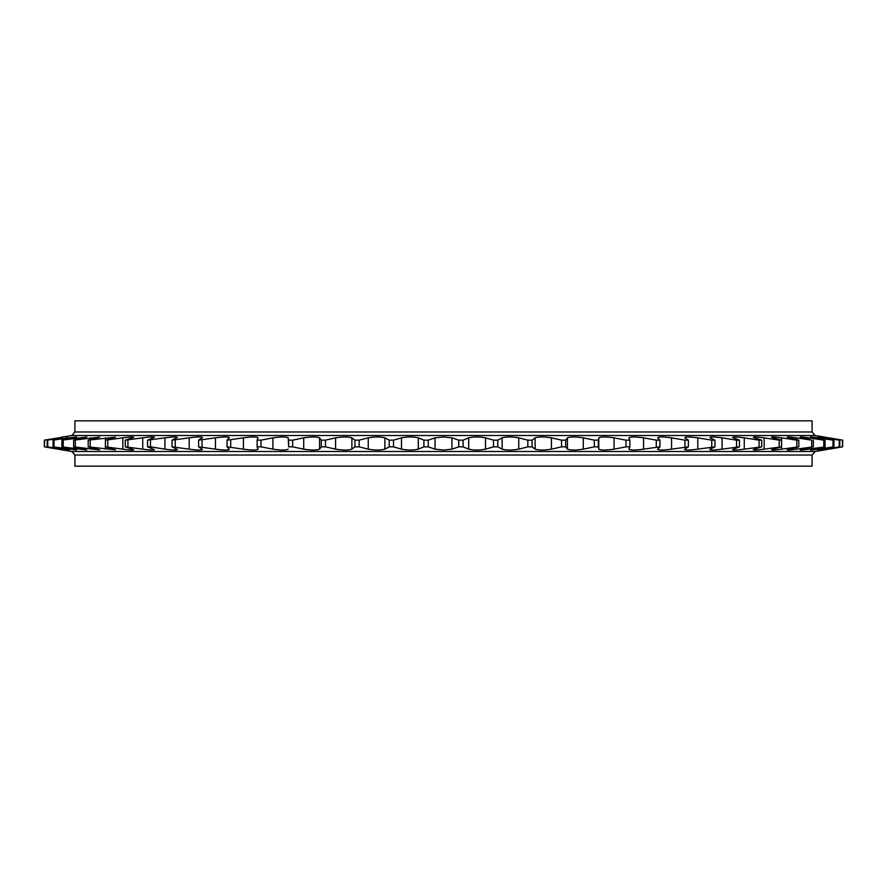 <?xml version="1.0" encoding="UTF-8"?>
<svg xmlns="http://www.w3.org/2000/svg" width="887" height="887" viewBox="0 0 887 887"><rect width="100%" height="100%" fill="white"/><g stroke="black" fill="none" stroke-linecap="round" stroke-linejoin="round"><path stroke-width="1.33" d="M812.104 431.98L812.104 420.837L74.896 420.837L74.896 431.98L812.104 431.98L815.086 435.506L71.914 435.506L62.833 437.025M815.086 451.494L812.104 455.02L812.104 466.163L74.896 466.163L74.896 455.02L71.914 451.494L815.086 451.494L823.713 450.053M61.902 440.152L86.782 437.036L73.643 440.152L73.643 446.848L86.782 449.964L61.902 446.848L61.902 440.152L76.559 436.992L68.92 437.845L68.92 438.721M73.643 440.152L99.787 437.091L88.19 440.152L88.19 446.848L99.787 449.909L73.643 446.848M88.19 440.152L115.487 437.158L105.453 440.152L105.453 446.848L115.487 449.842L88.19 446.848M105.453 440.152L122.849 437.845C129.291 436.925 132.928 436.714 133.749 437.236L125.289 440.152L125.289 446.848L133.749 449.764C132.928 450.286 129.291 450.075 122.849 449.155L105.453 446.848M172.045 440.152L189.219 437.845C196.681 436.781 201.094 436.67 202.447 437.513L198.61 440.152L198.61 446.848L202.447 449.487C201.094 450.33 196.681 450.219 189.219 449.155L172.045 446.848L172.045 440.152L177.389 437.413C176.236 436.681 172.078 436.825 164.927 437.845L164.927 449.155C172.078 450.175 176.236 450.319 177.389 449.587L172.045 446.848M198.61 440.152L215.452 437.845C223.18 436.737 227.837 436.659 229.411 437.624L227.05 440.152L227.05 446.848L229.411 449.376C227.837 450.341 223.18 450.263 215.452 449.155L198.61 446.848M125.289 440.152L142.74 437.845C149.559 436.87 153.462 436.703 154.438 437.313L147.541 440.152L147.541 446.848L154.438 449.687C153.462 450.297 149.559 450.13 142.74 449.155L125.289 446.848M61.902 446.848L76.559 450.008L53.065 446.848L53.065 440.152L62.367 438.4M53.065 446.848L69.208 450.031L47.199 446.848L47.199 440.152L58.708 438.1M47.199 446.848L64.773 450.053L44.35 446.848L62.833 449.975M59.95 437.513L63.287 436.947M227.05 440.152L243.426 437.845C251.376 436.692 256.254 436.659 258.073 437.734L257.13 440.152L257.13 446.848L258.073 449.265C256.254 450.341 251.376 450.308 243.426 449.155L227.05 446.848M829.023 449.155L842.65 446.848L829.023 449.155C822.061 450.341 822.061 450.341 829.023 449.155M826.95 449.509L825.154 449.809M824.688 449.886L824.078 449.997M257.13 440.152L260.989 440.152L272.919 437.845C280.968 436.659 286.069 436.659 288.22 437.845L288.641 440.152L292.655 440.152L303.709 437.845C311.392 436.659 316.681 436.659 319.575 437.845L321.316 440.152L325.462 440.152L335.563 437.845C342.814 436.659 348.247 436.659 351.873 437.845L354.922 440.152L359.168 440.152L368.238 437.845C375.001 436.659 380.545 436.659 384.869 437.845L389.205 440.152L393.518 440.152L401.489 437.845C407.71 436.659 413.32 436.659 418.309 437.845L423.908 440.152L428.244 440.152L435.051 437.845L443.5 436.947L451.949 437.845L458.756 440.152L463.092 440.152L468.691 437.845C473.702 436.659 479.302 436.659 485.511 437.845L493.482 440.152L497.795 440.152L502.131 437.845C506.477 436.659 512.021 436.659 518.762 437.845L527.832 440.152L532.078 440.152L535.127 437.845C538.764 436.659 544.208 436.659 551.437 437.845L561.538 440.152L565.684 440.152L567.425 437.845C570.341 436.659 575.63 436.659 583.291 437.845L594.345 440.152L598.359 440.152L598.78 437.845C600.942 436.659 606.043 436.659 614.081 437.845L626.011 440.152L629.87 440.152L628.95 437.845C630.347 436.659 635.225 436.659 643.574 437.845L656.28 440.152L659.95 440.152L657.711 437.845C658.331 436.659 662.944 436.659 671.548 437.845L684.941 440.152L688.39 440.152L684.842 437.845C684.686 436.659 688.999 436.659 697.781 437.845L711.751 440.152L714.955 440.152L710.132 437.845C709.201 436.659 713.181 436.659 722.073 437.845L736.532 440.152L739.459 440.152L733.405 437.845C731.686 436.659 735.312 436.659 744.26 437.845L759.072 440.152L761.711 440.152L754.46 437.845C751.988 436.659 755.214 436.659 764.15 437.845L779.218 440.152L781.547 440.152L773.154 437.845C769.938 436.659 772.754 436.659 781.602 437.845L796.803 440.152L798.81 440.152L789.341 437.845C785.405 436.659 787.789 436.659 796.471 437.845L811.694 440.152L802.89 437.845C798.267 436.659 800.196 436.659 808.667 437.845L823.79 440.152L813.701 437.845C808.434 436.659 809.886 436.659 818.08 437.845L832.993 440.152L821.706 437.845C815.818 436.659 816.794 436.659 824.633 437.845L839.235 440.152L826.828 437.845C820.375 436.659 820.863 436.659 828.292 437.845L842.65 440.152L829.023 437.845L842.65 440.152L842.65 446.848L828.292 449.155C820.863 450.341 820.375 450.341 826.828 449.155L822.227 450.053M839.801 440.152L839.801 446.848L826.828 449.155M839.801 446.848L824.633 449.155C816.794 450.341 815.818 450.341 821.706 449.155L817.792 450.031M833.935 440.152L833.935 446.848L821.706 449.155M833.935 446.848L818.08 449.155C809.886 450.341 808.434 450.341 813.701 449.155L810.441 450.008M825.098 440.152L825.098 446.848L813.701 449.155M825.098 446.848L808.667 449.155C800.196 450.341 798.267 450.341 802.89 449.155L800.218 449.964M813.357 440.152L813.357 446.848L802.89 449.155M813.357 446.848L796.471 449.155C787.789 450.341 785.405 450.341 789.341 449.155L787.212 449.897M798.81 440.152L798.81 446.848L789.341 449.155M798.81 446.848L781.602 449.155C772.754 450.341 769.938 450.341 773.154 449.155L771.513 449.842M781.547 440.152L781.547 446.848L773.154 449.155M781.547 446.848L764.15 449.155C755.214 450.341 751.988 450.341 754.46 449.155L753.251 449.764M761.711 440.152L761.711 446.848L754.46 449.155M761.711 446.848L744.26 449.155C735.312 450.341 731.686 450.341 733.405 449.155L732.562 449.676M739.459 440.152L739.459 446.848L733.405 449.155M739.459 446.848L722.073 449.155C713.181 450.341 709.201 450.341 710.132 449.155L709.611 449.587M714.955 440.152L714.955 446.848L710.132 449.155M714.955 446.848L697.781 449.155C688.999 450.341 684.686 450.341 684.842 449.155L684.553 449.487M688.39 440.152L688.39 446.848L684.842 449.155M688.39 446.848L671.548 449.155C662.944 450.341 658.331 450.341 657.711 449.155L657.589 449.376M659.95 440.152L659.95 446.848L657.711 449.155M659.95 446.848L643.574 449.155C635.225 450.341 630.347 450.341 628.95 449.155L628.927 449.265M629.87 440.152L629.87 446.848L628.95 449.155M629.87 446.848L626.011 446.848L614.081 449.155C606.043 450.341 600.942 450.341 598.78 449.155L598.359 446.848L594.345 446.848L583.291 449.155C575.63 450.341 570.341 450.341 567.425 449.155L565.684 446.848L561.538 446.848L551.437 449.155C544.208 450.341 538.764 450.341 535.127 449.155L532.078 446.848L527.832 446.848L518.762 449.155C512.021 450.341 506.477 450.341 502.131 449.155L497.795 446.848L493.482 446.848L485.511 449.155C479.302 450.341 473.702 450.341 468.691 449.155L463.092 446.848L458.756 446.848L451.949 449.155L443.5 450.053L435.051 449.155L428.244 446.848L423.908 446.848L423.908 440.152M732.562 437.324L733.405 437.845M753.251 437.236L754.46 437.845M771.513 437.158L773.154 437.845M787.212 437.103L789.341 437.845M800.218 437.036L802.89 437.845M810.441 436.992L813.701 437.845M817.792 436.969L821.706 437.845M822.227 436.947L826.828 437.845M826.95 437.491L825.154 437.191M824.688 437.114L824.078 437.003M829.023 437.845C822.061 436.659 822.061 436.659 829.023 437.845M66.081 437.28L66.98 437.158M58.708 437.845L44.35 440.152L44.35 446.848L59.95 449.487M62.367 437.845L47.199 440.152M68.92 437.845L53.065 440.152M164.927 437.845L147.541 440.152M75.306 440.152L75.306 446.848M63.21 440.152L63.21 446.848M90.197 440.152L90.197 446.848M107.782 440.152L107.782 446.848M127.928 440.152L127.928 446.848M202.059 440.152L202.059 446.848M175.249 440.152L175.249 446.848M230.72 440.152L230.72 446.848M150.468 440.152L150.468 446.848L147.541 446.848M54.007 440.152L54.007 446.848M47.765 440.152L47.765 446.848M44.538 440.152L44.538 446.848M842.462 440.152L842.462 446.848M527.832 440.152L527.832 446.848M532.078 440.152L532.078 446.848M497.795 440.152L497.795 446.848M493.482 440.152L493.482 446.848M561.538 440.152L561.538 446.848M565.684 440.152L565.684 446.848M594.345 440.152L594.345 446.848M598.359 440.152L598.359 446.848M626.011 440.152L626.011 446.848M711.751 440.152L711.751 446.848M684.941 440.152L684.941 446.848M736.532 440.152L736.532 446.848M656.28 440.152L656.28 446.848M779.218 440.152L779.218 446.848M759.072 440.152L759.072 446.848M796.803 440.152L796.803 446.848M811.694 440.152L811.694 446.848M823.79 440.152L823.79 446.848M832.993 440.152L832.993 446.848M839.235 440.152L839.235 446.848M260.989 440.152L260.989 446.848L257.13 446.848M288.641 440.152L288.641 446.848L292.655 446.848L303.709 449.155C311.392 450.341 316.681 450.341 319.575 449.155L321.316 446.848L321.316 440.152M292.655 440.152L292.655 446.848M325.462 440.152L325.462 446.848L321.316 446.848M354.922 440.152L354.922 446.848L359.168 446.848L368.238 449.155C375.001 450.341 380.545 450.341 384.869 449.155L389.205 446.848L389.205 440.152M359.168 440.152L359.168 446.848M393.518 440.152L393.518 446.848L389.205 446.848M428.244 440.152L428.244 446.848M463.092 440.152L463.092 446.848M458.756 440.152L458.756 446.848M418.309 437.845L418.309 449.155L423.908 446.848M418.309 449.155C413.32 450.341 407.71 450.341 401.489 449.155L393.518 446.848M351.873 437.845L351.873 449.155L354.922 446.848M351.873 449.155C348.247 450.341 342.814 450.341 335.563 449.155L325.462 446.848M288.22 437.845L288.641 446.848M288.22 449.155C286.069 450.341 280.968 450.341 272.919 449.155L260.989 446.848M150.468 446.848L164.927 449.155M66.081 449.72L66.98 449.842M812.104 455.02L74.896 455.02M451.949 437.845L451.949 449.155M435.051 437.845L435.051 449.155M485.511 437.845L485.511 449.155M468.691 437.845L468.691 449.155M401.489 437.845L401.489 449.155M384.869 437.845L384.869 449.155M368.238 437.845L368.238 449.155M335.563 437.845L335.563 449.155M319.575 437.845L319.575 449.155M303.709 437.845L303.709 449.155M272.919 437.845L272.919 449.155M243.426 437.845L243.426 449.155M824.633 437.845L824.633 438.4M824.633 448.6L824.633 449.155M818.08 437.845L818.08 438.721M818.08 448.279L818.08 449.155M808.667 437.845L808.667 439.109M808.667 447.891L808.667 449.155M796.471 437.845L796.471 439.575M796.471 447.425L796.471 449.155M781.602 437.845L781.602 449.155M744.26 437.845L744.26 449.155M764.15 437.845L764.15 449.155M643.574 437.845L643.574 449.155M671.548 437.845L671.548 449.155M722.073 437.845L722.073 449.155M697.781 437.845L697.781 449.155M614.081 437.845L614.081 449.155M598.78 437.845L598.78 449.155M583.291 437.845L583.291 449.155M567.425 437.845L567.425 449.155M551.437 437.845L551.437 449.155M535.127 437.845L535.127 449.155M518.762 437.845L518.762 449.155M502.131 437.845L502.131 449.155M62.367 448.6L62.367 449.155M68.92 448.279L68.92 449.155M142.74 437.845L142.74 449.155M215.452 437.845L215.452 449.155M189.219 437.845L189.219 449.155M122.849 437.845L122.849 449.155M105.398 437.845L105.398 449.155M90.529 437.845L90.529 439.575M90.529 447.425L90.529 449.155M78.333 437.845L78.333 439.109M78.333 447.891L78.333 449.155M74.896 431.98L71.914 435.506M815.086 435.506L823.713 436.947M71.914 451.494L63.287 450.053"/></g></svg>
